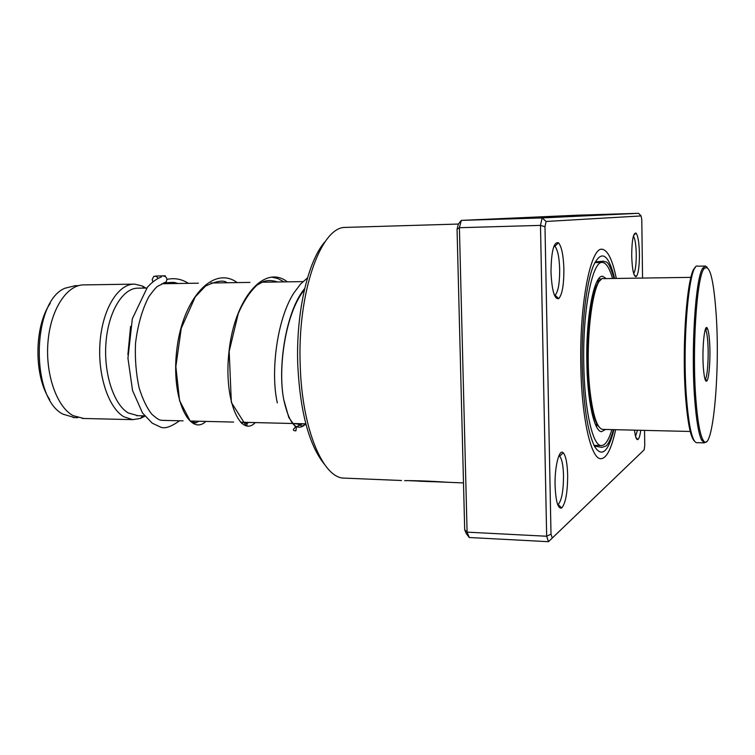 <?xml version="1.0" encoding="UTF-8"?>
<svg xmlns="http://www.w3.org/2000/svg" width="755" height="755" viewBox="0 0 755 755"><rect width="100%" height="100%" fill="white"/><g stroke="black" fill="none" stroke-linecap="round" stroke-linejoin="round"><path stroke-width="1.13" d="M49.783 399.688C33.796 376.368 34.022 326.537 50.217 303.368M74.66 417.591L63.014 414.193C30.294 398.102 31.823 301.566 64.93 288.231L75.255 285.692L78.473 285.645M161.834 283.748L198.405 283.182M127.897 354.586L130.587 326.386M137.854 415.694L128.227 412.928C113.543 404.359 103.341 372.762 106.04 341.798C108.607 310.796 123.32 287.513 138.429 288.165L146.753 288.042M144.847 416.137L140.487 418.412L132.757 419.648L123.914 416.798C108.22 407.785 97.253 374.197 100.122 341.232C102.85 308.219 118.582 283.455 134.701 284.135L142.374 286.022L145.828 288.061M83.72 418.468L73.037 415.609C56.568 406.709 45.055 373.621 48.056 341.156C50.906 308.644 67.393 284.239 84.324 284.89L133.371 284.154M555.085 485.484C554.576 466.505 559.285 448.272 563.277 452.84C565.863 455.926 567.326 463.381 567.666 475.206C567.581 492.647 565.58 503.585 561.635 508.04C557.945 508.955 555.765 501.443 555.085 485.484M557.7 504.623L558.19 504.416C561.673 500.565 563.447 490.995 563.523 475.707C563.221 465.344 561.918 458.823 559.634 456.143L558.927 455.709M550.99 271.96C551.292 251.255 553.783 241.524 558.473 242.761C561.635 246.498 563.438 255.36 563.891 269.346C563.9 285.031 562.173 294.79 558.691 298.631C554.453 299.509 551.886 290.618 550.99 271.96M554.519 295.441L555.085 295.177C558.162 291.845 559.691 283.314 559.691 269.563C559.285 257.304 557.681 249.556 554.887 246.319L554.057 245.885M631.699 255.643C631.859 240.26 633.285 232.738 635.993 233.069C638.003 235.645 639.155 242.648 639.447 254.076C639.428 266.506 638.343 274.037 636.201 276.66C633.69 276.84 632.199 269.837 631.699 255.643M633.709 273.669C635.417 270.762 636.267 264.278 636.257 254.227C636.021 244.743 635.078 238.693 633.407 236.07M324.49 464.334C309.229 445.497 300.339 412.711 297.819 365.977C295.62 313.042 308.059 259.843 325.499 241.204M464.693 529.774L467.09 532.143L546.658 536.239L540.486 225.386L542.09 217.921L638.551 213.306L577.499 215.194L461.314 220.385L459.399 227.708L467.09 532.143L469.289 537.513L466.241 533.568L464.693 529.774L457.049 229.237L458.408 224.056L345.111 227.415C320.611 226.934 297.008 293.704 300.264 366.524C302.142 427.273 321.705 475.235 342.194 478.028L401.518 480.51M602.339 249.301C590.872 246.168 579.444 302.963 580.822 365.326C581.567 417.732 590.91 458.672 600.593 458.7C606.454 458.71 611.465 449.046 615.636 429.699C611.465 449.046 606.454 458.71 600.593 458.7C590.91 458.672 581.567 417.732 580.822 365.326C579.444 302.963 590.872 246.168 602.339 249.301C607.879 250.339 612.541 260.06 616.316 278.453C612.541 260.06 607.879 250.339 602.339 249.301L601.527 249.32M408.823 480.661L449.216 482.351C430.756 481.124 415.892 480.548 404.623 480.633M424.82 481.416L418.902 481.19M457.049 229.237L459.399 227.708L540.486 225.386L544.987 226.755L550.999 534.163L552.273 538.032L644.147 449.848L644.742 445.544L644.543 430.378M458.408 224.056L461.314 220.385L542.09 217.921L546.11 221.47L544.987 226.755M644.147 449.848L548.479 541.694L546.658 536.239L550.999 534.163M469.289 537.513L548.479 541.694L552.273 538.032M640.75 430.293C640.023 435.55 639.089 438.617 637.947 439.504C636.456 440.156 635.304 437.041 634.493 430.142M642.552 278.066L641.797 219.696L641.089 215.93L546.11 221.47M635.559 436.409L637.465 430.218M638.551 213.306L641.089 215.93M413.24 480.69L436.003 481.558M163.099 275.934C165.6 276.368 166.864 277.538 166.883 279.435L166.223 281.955L163.693 282.965M158.182 278.359L156.276 276.321L153.756 276.358L152.161 279.643L152.954 281.719M596.592 262.561L595.94 262.561M598.847 278.595L601.537 279.284M606.246 278.604L602.811 276.339C594.298 274.141 586.003 315.43 586.824 360.862C587.211 400.093 594.138 431.671 601.509 431.681L605.576 429.463M612.531 278.51C609.615 268.318 606.293 262.957 602.594 262.447C592.628 259.824 582.775 308.361 583.747 362.155C584.219 408.549 592.43 445.563 601.065 445.563C605.029 445.78 608.634 440.467 611.852 429.604M599.357 427.292C595.072 423.083 591.76 411.39 589.428 392.223C584.125 349.537 590.382 287.004 600.017 280.718M690.948 277.359L603.755 278.633C592.939 274.575 584.125 344.186 590.212 392.732C593.109 415.911 597.205 428.132 602.499 429.387L603.075 429.397M695.912 399.735C697.497 419.95 699.725 433.096 702.622 439.155C712.173 459.814 720.515 374.15 716.108 313.561C713.541 277.897 709.445 263.042 703.82 268.978C696.591 278.293 691.948 350.66 695.912 399.735M706.406 441.684L704.226 442.874L701.593 440.071C698.658 433.955 696.384 420.677 694.779 400.235C690.749 350.613 695.468 277.434 702.811 268.053L705.463 266.062L707.19 267.289M694.628 441.288C690.816 438.013 687.871 424.112 685.795 399.574C681.303 346.998 687.276 270.214 695.412 267.572M705.019 266.071L697.743 266.204C689.088 261.211 681.812 343.1 686.682 400.112C688.994 427.113 692.26 441.298 696.478 442.675L696.95 442.685M703.377 367.883C701.857 348.489 704.67 321.875 707.416 328.482C708.379 330.511 709.096 334.852 709.558 341.496C710.644 356.36 709.313 377.604 707.048 380.728C705.453 382.625 704.236 378.349 703.377 367.883M705.104 379.538L705.415 379.17C707.558 376.254 708.832 356.247 707.803 342.241C707.35 335.994 706.68 331.907 705.765 330.001L705.33 329.416M706.104 381.228L706.18 379.897M706.425 329.397L706.35 327.736M271.328 277.076L277.774 278.501L283.993 281.898L277.774 278.501L271.328 277.076M302.642 423.725L295.62 427.283L302.642 423.725M597.856 280.416L598.838 282.011M613.419 429.642C609.776 442.213 607.775 444.317 606.105 445.96L602.009 447.366L594.902 446.167L597.715 445.469M613.957 429.661C608.228 452.094 601.773 457.709 594.581 446.498C587.466 431.671 583.351 404.387 582.218 364.618C581.501 323.716 586.352 282.719 593.505 265.505C601.405 249.367 608.445 253.689 614.645 278.482M598.536 262.523L596.459 261.787L603.556 261.192C605.897 263.014 607.841 257.568 614.07 278.482M166.883 279.435C174.348 277.698 181.54 278.991 188.457 283.333M205.851 421.403C190.081 436.73 170.611 399.621 176.859 349.263C182.663 298.895 213.137 264.816 237.221 282.596M255.237 422.592C240.779 438.183 222.885 400.575 229.237 349.461C235.173 298.329 264.307 263.778 287.325 281.841M305.869 423.97C296.573 432.455 289.184 424.282 283.701 399.423C277.359 366.694 285.966 310.843 304.69 288.533M597.771 280.124L597.885 283.436M302.991 281.606L261.721 282.228M249.933 282.408L210.938 282.993M144.045 288.08L142.374 286.022M132.757 419.648L82.323 418.44M142.676 415.797L140.487 418.412M144.611 415.845L136.608 415.665M305.822 423.81L240.505 422.234M233.644 422.073L190.449 421.035M183.088 420.856L163.637 420.393M596.648 423.442L596.639 427.047M77.878 417.666L73.263 417.553M559.634 456.143L563.277 452.84M554.887 246.319L558.473 242.761M633.587 235.466L635.993 233.069M419.874 481.218L433.719 481.756M449.206 482.351L463.495 482.907M634.002 274.575L636.201 276.66M555.085 295.177L558.691 298.631M558.19 504.416L561.635 508.04M635.861 437.39L637.947 439.504M413.995 480.699L419.789 480.926M433.851 481.464L435.522 481.53M164.552 282.974C176.528 281.889 173.008 282.427 178.199 283.484M198.735 421.233C196.574 422.668 195.064 423.244 194.233 422.97M193.252 422.592C191.459 420.639 197.3 420.856 193.988 422.734L189.986 420.658L179.558 400.565L175.858 366.609L181.257 328.293L195.252 296.885L205.464 286.117C216.562 280.917 223.754 279.784 227.057 282.748M248.499 422.432L246.734 423.876M241.732 423.517C243.639 420.073 249.358 425.159 246.036 425.593L231.351 402.424L229.18 351.377L238.259 313.542C243.723 301.085 250.056 291.562 257.247 284.956L263.693 281.436C268.091 280.124 272.706 280.303 277.557 281.993M293.11 424.065C295.79 423.357 298.536 423.961 301.349 425.877C301.877 426.367 303.302 425.678 305.624 423.8M304.359 289.977C285.918 311.9 277.529 367.072 283.701 399.423L288.797 417.477L296.356 428.057L295.847 430.86C294.752 430.69 290.543 430.765 296.413 426.65M166.223 281.955L157.55 286.324C155.917 287.438 152.982 290.958 148.726 296.885C142.11 309.758 137.703 325.263 135.504 343.402C134.881 359.097 136.089 373.933 139.128 387.9C142.695 399.282 146.914 408.04 151.774 414.174C159.258 420.677 159.682 419.856 161.806 420.327L168.157 420.497M167.742 283.635L165.675 282.889M161.494 276.887C156.662 278.68 151.953 282.153 147.367 287.296L132.342 318.742L127.944 358.238L132.559 390.552L142.544 413.042L152.236 423.177L160.758 427.188C164.873 428.916 171.14 426.783 179.558 420.771M165.317 275.792L155.388 276.066M299.537 423.659L298.687 424.612M277.321 402.896C270.432 372.668 276.67 319.809 293.752 293.138L300.575 284.059L307.502 277.906M602.811 276.339L602.207 276.349M601.065 445.563L594.006 445.365M601.886 262.457L596.677 262.551M598.111 280.501L600.725 279.945M596.044 262.617L595.025 262.193M702.622 439.155L701.593 440.071M705.765 330.001L707.416 328.482M696.478 442.675L704.226 442.874M602.499 429.387L690.249 431.464M705.415 379.17L707.048 380.728M703.82 268.978L702.811 268.053"/></g></svg>
